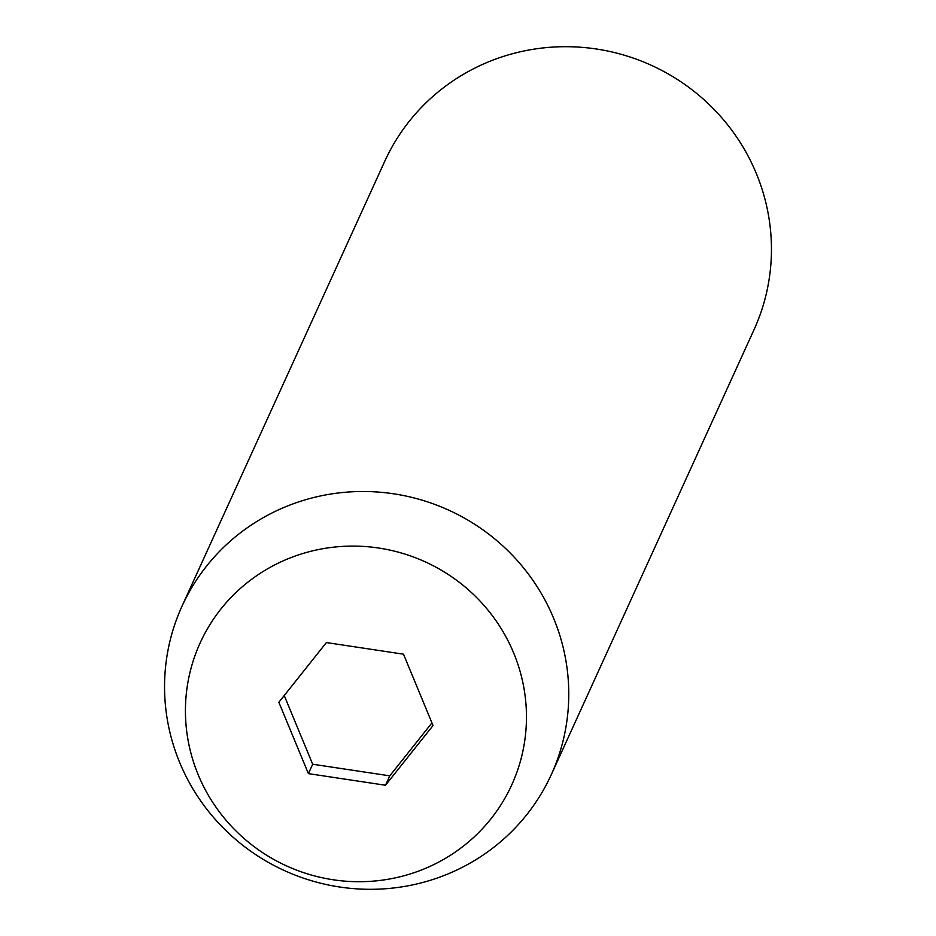 <?xml version="1.0" encoding="UTF-8"?>
<svg xmlns="http://www.w3.org/2000/svg" width="936" height="936" viewBox="0 0 936 936"><rect width="100%" height="100%" fill="white"/><g stroke="black" fill="none" stroke-linecap="round" stroke-linejoin="round"><path stroke-width="1.4" d="M551.327 774.552L754.018 329.741A202.936 198.058 -155.5 0 0 756.3 173.441A202.936 198.058 -155.5 0 0 572.247 46.8A202.936 198.058 -155.5 0 0 384.673 161.448L181.982 606.259A202.936 198.058 24.5 0 1 369.568 491.611A202.936 198.058 24.5 0 1 553.621 618.251A202.936 198.058 24.5 0 1 551.327 774.552A202.936 198.058 24.5 0 1 363.753 889.2A202.936 198.058 24.5 0 1 179.7 762.559A202.936 198.058 24.5 0 1 181.982 606.259M198.21 774.786A171.218 167.099 24.5 0 1 291.178 557.528A171.218 167.099 24.5 0 1 513.688 653.024A171.218 167.099 24.5 0 1 420.72 870.281A171.218 167.099 24.5 0 1 198.21 774.786M403.498 654.182L326.395 642.564L278.858 702.292L308.4 773.627L385.503 785.245L433.04 725.529L403.498 654.182M284.228 695.53L312.683 764.232L389.785 775.85L431.952 722.885M389.785 775.85L385.503 785.245M312.683 764.232L308.4 773.627"/></g></svg>
